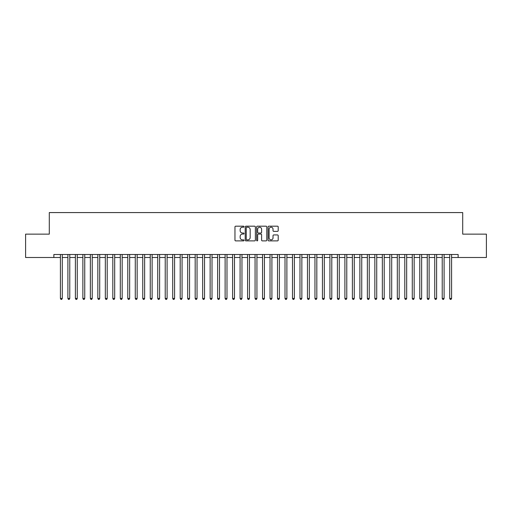 <?xml version="1.0" encoding="UTF-8"?>
<svg xmlns="http://www.w3.org/2000/svg" width="512" height="512" viewBox="0 0 512 512"><rect width="100%" height="100%" fill="white"/><g stroke="black" fill="none" stroke-linecap="round" stroke-linejoin="round"><path stroke-width="0.77" d="M244.019 226.707A0.512 0.512 0 0 0 243.507 226.189L235.699 226.189A0.736 0.736 0 0 0 234.963 226.925L234.963 240.154A0.736 0.736 0 0 0 235.699 240.89L243.507 240.89A0.512 0.512 0 0 0 244.019 240.378A0.512 0.512 0 0 0 243.507 239.859L242.496 239.859A2.349 2.349 0 0 1 240.147 237.51L240.147 236.403A2.349 2.349 0 0 1 242.496 234.054L243.507 234.054A0.512 0.512 0 0 0 244.019 233.542A0.512 0.512 0 0 0 243.507 233.024L242.496 233.024A2.349 2.349 0 0 1 240.147 230.675L240.147 229.574A2.349 2.349 0 0 1 242.496 227.219L243.507 227.219A0.512 0.512 0 0 0 244.019 226.707M277.478 231.373A0.736 0.736 0 0 0 278.208 230.637L278.208 226.925A0.736 0.736 0 0 0 277.478 226.189L268.806 226.189A0.736 0.736 0 0 0 268.07 226.925L268.07 240.154A0.736 0.736 0 0 0 268.806 240.89L277.478 240.89A0.736 0.736 0 0 0 278.208 240.154L278.208 235.674A0.736 0.736 0 0 0 277.478 234.938L273.766 234.938A0.736 0.736 0 0 0 273.03 235.674L273.03 237.894A1.965 1.965 0 0 1 271.066 239.859A1.965 1.965 0 0 1 269.101 237.894L269.101 229.184A1.965 1.965 0 0 1 271.066 227.219A1.965 1.965 0 0 1 273.03 229.184L273.03 230.637A0.736 0.736 0 0 0 273.766 231.373L277.478 231.373M451.59 257.498L458.138 257.498L458.138 254.502L53.862 254.502L53.862 257.498L60.41 257.498M458.138 257.498L486.4 257.498L486.4 234.138L462.707 234.138L462.707 212.576L49.293 212.576L49.293 234.138L25.6 234.138L25.6 257.498L53.862 257.498M255.36 226.925A0.736 0.736 0 0 0 254.624 226.189L245.952 226.189A0.736 0.736 0 0 0 245.216 226.925L245.216 240.154A0.736 0.736 0 0 0 245.952 240.89L254.624 240.89A0.736 0.736 0 0 0 255.36 240.154L255.36 226.925M257.376 226.189L266.048 226.189A0.736 0.736 0 0 1 266.784 226.925L266.784 240.154A0.736 0.736 0 0 1 266.048 240.89L262.336 240.89A0.736 0.736 0 0 1 261.606 240.154L261.606 234.79A0.736 0.736 0 0 0 260.87 234.054L258.406 234.054A0.736 0.736 0 0 0 257.67 234.79L257.67 240.378A0.512 0.512 0 0 1 257.158 240.89A0.512 0.512 0 0 1 256.64 240.378L256.64 226.925A0.736 0.736 0 0 1 257.376 226.189M62.285 257.498L67.898 257.498M69.773 257.498L75.386 257.498M77.254 257.498L82.874 257.498M84.742 257.498L90.362 257.498M92.23 257.498L97.843 257.498M99.718 257.498L105.331 257.498M107.206 257.498L112.819 257.498M114.688 257.498L120.307 257.498M122.176 257.498L127.795 257.498M129.664 257.498L135.277 257.498M137.152 257.498L142.765 257.498M144.64 257.498L150.253 257.498M152.122 257.498L157.741 257.498M159.61 257.498L165.222 257.498M167.098 257.498L172.71 257.498M174.586 257.498L180.198 257.498M182.067 257.498L187.686 257.498M189.555 257.498L195.174 257.498M197.043 257.498L202.656 257.498M204.531 257.498L210.144 257.498M212.019 257.498L217.632 257.498M219.501 257.498L225.12 257.498M226.989 257.498L232.602 257.498M234.477 257.498L240.09 257.498M241.965 257.498L247.578 257.498M249.446 257.498L255.066 257.498M256.934 257.498L262.554 257.498M264.422 257.498L270.035 257.498M271.91 257.498L277.523 257.498M279.398 257.498L285.011 257.498M286.88 257.498L292.499 257.498M294.368 257.498L299.981 257.498M301.856 257.498L307.469 257.498M309.344 257.498L314.957 257.498M316.826 257.498L322.445 257.498M324.314 257.498L329.933 257.498M331.802 257.498L337.414 257.498M339.29 257.498L344.902 257.498M346.778 257.498L352.39 257.498M354.259 257.498L359.878 257.498M361.747 257.498L367.36 257.498M369.235 257.498L374.848 257.498M376.723 257.498L382.336 257.498M384.205 257.498L389.824 257.498M391.693 257.498L397.312 257.498M399.181 257.498L404.794 257.498M406.669 257.498L412.282 257.498M414.157 257.498L419.77 257.498M421.638 257.498L427.258 257.498M429.126 257.498L434.746 257.498M436.614 257.498L442.227 257.498M444.102 257.498L449.715 257.498M246.758 227.219A0.512 0.512 0 0 0 246.246 227.738L246.246 239.347A0.512 0.512 0 0 0 246.758 239.859L247.827 239.859A2.349 2.349 0 0 0 250.176 237.51L250.176 229.574A2.349 2.349 0 0 0 247.827 227.219L246.758 227.219M261.606 229.222A1.965 1.965 0 0 0 259.635 227.258A1.965 1.965 0 0 0 257.67 229.222L257.67 232.288A0.736 0.736 0 0 0 258.406 233.024L260.87 233.024A0.736 0.736 0 0 0 261.606 232.288L261.606 229.222M62.285 254.502L62.285 298.451L60.41 298.451L60.41 254.502M62.285 298.451L61.722 299.424L60.973 299.424L60.41 298.451M69.773 254.502L69.773 298.451L67.898 298.451L67.898 254.502M69.773 298.451L69.21 299.424L68.461 299.424L67.898 298.451M77.254 254.502L77.254 298.451L75.386 298.451L75.386 254.502M77.254 298.451L76.698 299.424L75.949 299.424L75.386 298.451M84.742 254.502L84.742 298.451L82.874 298.451L82.874 254.502M84.742 298.451L84.186 299.424L83.437 299.424L82.874 298.451M92.23 254.502L92.23 298.451L90.362 298.451L90.362 254.502M92.23 298.451L91.667 299.424L90.918 299.424L90.362 298.451M99.718 254.502L99.718 298.451L97.843 298.451L97.843 254.502M99.718 298.451L99.155 299.424L98.406 299.424L97.843 298.451M107.206 254.502L107.206 298.451L105.331 298.451L105.331 254.502M107.206 298.451L106.643 299.424L105.894 299.424L105.331 298.451M114.688 254.502L114.688 298.451L112.819 298.451L112.819 254.502M114.688 298.451L114.131 299.424L113.382 299.424L112.819 298.451M122.176 254.502L122.176 298.451L120.307 298.451L120.307 254.502M122.176 298.451L121.613 299.424L120.864 299.424L120.307 298.451M129.664 254.502L129.664 298.451L127.795 298.451L127.795 254.502M129.664 298.451L129.101 299.424L128.352 299.424L127.795 298.451M137.152 254.502L137.152 298.451L135.277 298.451L135.277 254.502M137.152 298.451L136.589 299.424L135.84 299.424L135.277 298.451M144.64 254.502L144.64 298.451L142.765 298.451L142.765 254.502M144.64 298.451L144.077 299.424L143.328 299.424L142.765 298.451M152.122 254.502L152.122 298.451L150.253 298.451L150.253 254.502M152.122 298.451L151.565 299.424L150.816 299.424L150.253 298.451M159.61 254.502L159.61 298.451L157.741 298.451L157.741 254.502M159.61 298.451L159.046 299.424L158.298 299.424L157.741 298.451M167.098 254.502L167.098 298.451L165.222 298.451L165.222 254.502M167.098 298.451L166.534 299.424L165.786 299.424L165.222 298.451M174.586 254.502L174.586 298.451L172.71 298.451L172.71 254.502M174.586 298.451L174.022 299.424L173.274 299.424L172.71 298.451M182.067 254.502L182.067 298.451L180.198 298.451L180.198 254.502M182.067 298.451L181.51 299.424L180.762 299.424L180.198 298.451M189.555 254.502L189.555 298.451L187.686 298.451L187.686 254.502M189.555 298.451L188.992 299.424L188.243 299.424L187.686 298.451M197.043 254.502L197.043 298.451L195.174 298.451L195.174 254.502M197.043 298.451L196.48 299.424L195.731 299.424L195.174 298.451M204.531 254.502L204.531 298.451L202.656 298.451L202.656 254.502M204.531 298.451L203.968 299.424L203.219 299.424L202.656 298.451M212.019 254.502L212.019 298.451L210.144 298.451L210.144 254.502M212.019 298.451L211.456 299.424L210.707 299.424L210.144 298.451M219.501 254.502L219.501 298.451L217.632 298.451L217.632 254.502M219.501 298.451L218.944 299.424L218.195 299.424L217.632 298.451M226.989 254.502L226.989 298.451L225.12 298.451L225.12 254.502M226.989 298.451L226.426 299.424L225.677 299.424L225.12 298.451M234.477 254.502L234.477 298.451L232.602 298.451L232.602 254.502M234.477 298.451L233.914 299.424L233.165 299.424L232.602 298.451M241.965 254.502L241.965 298.451L240.09 298.451L240.09 254.502M241.965 298.451L241.402 299.424L240.653 299.424L240.09 298.451M249.446 254.502L249.446 298.451L247.578 298.451L247.578 254.502M249.446 298.451L248.89 299.424L248.141 299.424L247.578 298.451M256.934 254.502L256.934 298.451L255.066 298.451L255.066 254.502M256.934 298.451L256.371 299.424L255.629 299.424L255.066 298.451M264.422 254.502L264.422 298.451L262.554 298.451L262.554 254.502M264.422 298.451L263.859 299.424L263.11 299.424L262.554 298.451M271.91 254.502L271.91 298.451L270.035 298.451L270.035 254.502M271.91 298.451L271.347 299.424L270.598 299.424L270.035 298.451M279.398 254.502L279.398 298.451L277.523 298.451L277.523 254.502M279.398 298.451L278.835 299.424L278.086 299.424L277.523 298.451M286.88 254.502L286.88 298.451L285.011 298.451L285.011 254.502M286.88 298.451L286.323 299.424L285.574 299.424L285.011 298.451M294.368 254.502L294.368 298.451L292.499 298.451L292.499 254.502M294.368 298.451L293.805 299.424L293.056 299.424L292.499 298.451M301.856 254.502L301.856 298.451L299.981 298.451L299.981 254.502M301.856 298.451L301.293 299.424L300.544 299.424L299.981 298.451M309.344 254.502L309.344 298.451L307.469 298.451L307.469 254.502M309.344 298.451L308.781 299.424L308.032 299.424L307.469 298.451M316.826 254.502L316.826 298.451L314.957 298.451L314.957 254.502M316.826 298.451L316.269 299.424L315.52 299.424L314.957 298.451M324.314 254.502L324.314 298.451L322.445 298.451L322.445 254.502M324.314 298.451L323.757 299.424L323.008 299.424L322.445 298.451M331.802 254.502L331.802 298.451L329.933 298.451L329.933 254.502M331.802 298.451L331.238 299.424L330.49 299.424L329.933 298.451M339.29 254.502L339.29 298.451L337.414 298.451L337.414 254.502M339.29 298.451L338.726 299.424L337.978 299.424L337.414 298.451M346.778 254.502L346.778 298.451L344.902 298.451L344.902 254.502M346.778 298.451L346.214 299.424L345.466 299.424L344.902 298.451M354.259 254.502L354.259 298.451L352.39 298.451L352.39 254.502M354.259 298.451L353.702 299.424L352.954 299.424L352.39 298.451M361.747 254.502L361.747 298.451L359.878 298.451L359.878 254.502M361.747 298.451L361.184 299.424L360.435 299.424L359.878 298.451M369.235 254.502L369.235 298.451L367.36 298.451L367.36 254.502M369.235 298.451L368.672 299.424L367.923 299.424L367.36 298.451M376.723 254.502L376.723 298.451L374.848 298.451L374.848 254.502M376.723 298.451L376.16 299.424L375.411 299.424L374.848 298.451M384.205 254.502L384.205 298.451L382.336 298.451L382.336 254.502M384.205 298.451L383.648 299.424L382.899 299.424L382.336 298.451M391.693 254.502L391.693 298.451L389.824 298.451L389.824 254.502M391.693 298.451L391.136 299.424L390.387 299.424L389.824 298.451M399.181 254.502L399.181 298.451L397.312 298.451L397.312 254.502M399.181 298.451L398.618 299.424L397.869 299.424L397.312 298.451M406.669 254.502L406.669 298.451L404.794 298.451L404.794 254.502M406.669 298.451L406.106 299.424L405.357 299.424L404.794 298.451M414.157 254.502L414.157 298.451L412.282 298.451L412.282 254.502M414.157 298.451L413.594 299.424L412.845 299.424L412.282 298.451M421.638 254.502L421.638 298.451L419.77 298.451L419.77 254.502M421.638 298.451L421.082 299.424L420.333 299.424L419.77 298.451M429.126 254.502L429.126 298.451L427.258 298.451L427.258 254.502M429.126 298.451L428.563 299.424L427.814 299.424L427.258 298.451M436.614 254.502L436.614 298.451L434.746 298.451L434.746 254.502M436.614 298.451L436.051 299.424L435.302 299.424L434.746 298.451M444.102 254.502L444.102 298.451L442.227 298.451L442.227 254.502M444.102 298.451L443.539 299.424L442.79 299.424L442.227 298.451M451.59 254.502L451.59 298.451L449.715 298.451L449.715 254.502M451.59 298.451L451.027 299.424L450.278 299.424L449.715 298.451"/></g></svg>
